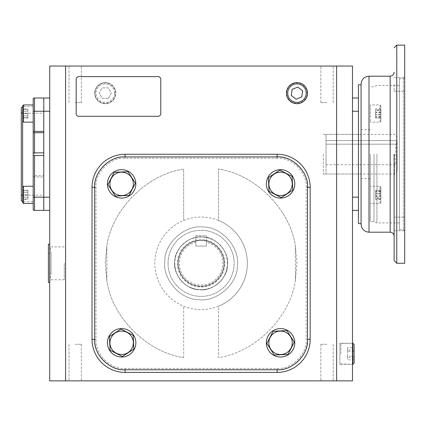 <?xml version="1.0" encoding="UTF-8"?>
<svg xmlns="http://www.w3.org/2000/svg" width="426" height="426" viewBox="0 0 426 426"><rect width="100%" height="100%" fill="white"/><g stroke="black" fill="none" stroke-linecap="round" stroke-linejoin="round"><path stroke-width="0.32" stroke-dasharray="2.13 1.6" d="M43.777 154.201L43.777 106.606L43.777 154.201M22.621 202.6L22.621 106.606L22.621 121.272L23.483 122.129L33.196 122.129L33.196 104.94L33.196 122.129M33.196 154.201L33.196 106.606L33.196 154.201M21.3 200.476L21.3 107.927M33.196 176.902L43.777 177.008L43.777 175.682L33.196 175.789L33.196 210.034A2.647 2.647 0 0 0 34.522 210.391L43.777 210.391L43.777 197.169L43.777 210.391L49.725 210.391L49.725 197.169L49.725 210.391M33.196 152.929L33.196 155.474L43.777 155.522L43.777 152.881L33.196 152.929L33.196 98.369A2.647 2.647 0 0 1 34.522 98.012L43.777 98.012L43.777 175.682M43.777 131.394L43.777 132.715M43.777 177.008L43.777 197.169L49.725 197.169L49.725 111.234L49.725 197.169M33.196 155.474L33.196 175.789M21.3 154.201L21.3 112.453L21.3 154.201M34.522 154.201L34.522 113.215L34.522 154.201M281.235 197.6L292.784 190.156L292.114 176.433L279.893 170.155L268.343 177.594L269.014 191.317L281.235 197.6L292.784 190.156L292.114 176.433L279.893 170.155L268.343 177.594L269.014 191.317L281.235 197.6L292.784 190.156L292.114 176.433L279.893 170.155L268.343 177.594L269.014 191.317L281.235 197.6M280.564 198.09A14.212 14.212 0 0 0 294.776 183.878A14.212 14.212 0 0 0 280.564 169.665A14.212 14.212 0 0 0 266.351 183.878A14.212 14.212 0 0 0 280.564 198.09A14.212 14.212 0 0 1 266.351 183.878A14.212 14.212 0 0 1 280.564 169.665A14.212 14.212 0 0 0 266.351 183.878A14.212 14.212 0 0 0 280.564 198.09A14.212 14.212 0 0 0 294.776 183.878A14.212 14.212 0 0 0 280.564 169.665A14.212 14.212 0 0 1 294.776 183.878A14.212 14.212 0 0 1 280.564 198.09M307.13 93.15A10.181 10.181 0 0 0 296.954 82.969A10.181 10.181 0 0 0 286.773 93.15A10.181 10.181 0 0 0 296.954 103.326A10.181 10.181 0 0 0 307.13 93.15M292.103 89.433L291.309 95.488L296.155 99.205L301.8 96.862L302.593 90.807L297.747 87.096L292.103 89.433M340.891 353.766L340.891 343.585L340.891 353.766M352.829 343.228L352.829 364.305M354.112 344.512L354.112 363.021M354.112 347.712L354.112 359.821L354.112 347.712L347.499 347.712L347.499 356.104L354.112 356.104M354.112 350.05L347.499 350.05M354.112 351.429L347.499 351.429L347.499 347.712M354.112 357.483L347.499 357.483L347.499 351.429M354.112 359.821L347.499 359.821L347.499 357.483M347.499 356.104L347.499 359.821M48.404 244.167L48.404 282.507M49.725 259.461L49.725 244.567M48.404 253.422L48.404 263.337L48.404 253.422L51.045 253.422L49.725 244.167L49.725 282.507L51.045 273.252L48.404 273.252M51.045 263.337C51.045 276.128 51.045 276.128 51.045 263.337C51.045 276.128 51.045 276.128 51.045 263.337C51.045 250.547 51.045 250.547 51.045 263.337C51.045 250.547 51.045 250.547 51.045 263.337M49.725 282.108L49.725 267.219M95.073 93.15A10.181 10.181 0 0 1 105.254 82.969A10.181 10.181 0 0 1 115.43 93.15A10.181 10.181 0 0 1 105.254 103.326A10.181 10.181 0 0 1 95.073 93.15M115.792 93.15A10.538 10.538 0 0 0 105.254 82.612A10.538 10.538 0 0 0 94.716 93.15A10.538 10.538 0 0 0 105.254 103.688A10.538 10.538 0 0 0 115.792 93.15A10.538 10.538 0 0 1 105.254 103.688A10.538 10.538 0 0 1 94.716 93.15A10.538 10.538 0 0 1 105.254 82.612A10.538 10.538 0 0 1 115.792 93.15A10.538 10.538 0 0 1 105.254 103.688A10.538 10.538 0 0 1 94.716 93.15A10.538 10.538 0 0 1 105.254 82.612A10.538 10.538 0 0 1 115.792 93.15M114.503 93.15A9.255 9.255 0 0 0 105.254 83.895A9.255 9.255 0 0 0 95.999 93.15A9.255 9.255 0 0 0 105.254 102.4A9.255 9.255 0 0 0 114.503 93.15M108.305 98.438L102.197 98.438L99.146 93.15L102.197 87.857L108.305 87.857L111.356 93.15L108.305 98.438L102.197 98.438L99.146 93.15L102.197 87.857L108.305 87.857L111.356 93.15L108.305 98.438M22.621 121.272L22.621 113.534L27.908 113.534L27.908 117.565L22.621 117.565L27.908 117.565L27.908 113.534L22.621 113.534L22.621 117.565L22.621 105.802L22.621 121.272L22.621 105.802L23.483 104.94L23.483 122.129L23.483 104.94L33.196 104.94L33.196 113.534L33.196 104.94M27.908 109.509L22.621 109.509L27.908 109.509M266.351 342.797A14.212 14.212 0 0 0 280.564 357.009A14.212 14.212 0 0 0 294.776 342.797A14.212 14.212 0 0 0 280.564 328.59A14.212 14.212 0 0 0 266.351 342.797A14.212 14.212 0 0 1 280.564 328.59A14.212 14.212 0 0 1 294.776 342.797A14.212 14.212 0 0 0 280.564 328.59A14.212 14.212 0 0 0 266.351 342.797A14.212 14.212 0 0 0 280.564 357.009A14.212 14.212 0 0 0 294.776 342.797A14.212 14.212 0 0 1 280.564 357.009A14.212 14.212 0 0 1 266.351 342.797M121.639 328.59A14.212 14.212 0 0 0 107.427 342.797A14.212 14.212 0 0 0 121.639 357.009A14.212 14.212 0 0 0 135.851 342.797A14.212 14.212 0 0 0 121.639 328.59A14.212 14.212 0 0 1 135.851 342.797A14.212 14.212 0 0 1 121.639 357.009A14.212 14.212 0 0 0 135.851 342.797A14.212 14.212 0 0 0 121.639 328.59A14.212 14.212 0 0 0 107.427 342.797A14.212 14.212 0 0 0 121.639 357.009A14.212 14.212 0 0 1 107.427 342.797A14.212 14.212 0 0 1 121.639 328.59M135.851 183.878A14.212 14.212 0 0 0 121.639 169.665A14.212 14.212 0 0 0 107.427 183.878A14.212 14.212 0 0 0 121.639 198.09A14.212 14.212 0 0 0 135.851 183.878A14.212 14.212 0 0 1 121.639 198.09A14.212 14.212 0 0 1 107.427 183.878A14.212 14.212 0 0 0 121.639 198.09A14.212 14.212 0 0 0 135.851 183.878A14.212 14.212 0 0 0 121.639 169.665A14.212 14.212 0 0 0 107.427 183.878A14.212 14.212 0 0 1 121.639 169.665A14.212 14.212 0 0 1 135.851 183.878M266.841 343.473L274.285 355.018L288.008 354.347L294.286 342.126L286.842 330.581L273.119 331.252L266.841 343.473L274.285 355.018L280.564 354.714L288.008 354.347L294.286 342.126L286.842 330.581L273.119 331.252L266.841 343.473L274.285 355.018L288.008 354.347L294.286 342.126L286.842 330.581L273.119 331.252L266.841 343.473M120.968 329.074L109.418 336.519L110.089 350.241L122.31 356.525L133.86 349.08L133.189 335.358L120.968 329.074L109.418 336.519L110.089 350.241L122.31 356.525L133.86 349.08L133.189 335.358L120.968 329.074L109.418 336.519L110.089 350.241L122.31 356.525L133.86 349.08L133.189 335.358L120.968 329.074M135.361 183.207L127.917 171.657L114.195 172.328L107.916 184.549L115.361 196.098L129.083 195.422L135.361 183.207L127.917 171.657L114.195 172.328L107.916 184.549L115.361 196.098L129.083 195.422L135.361 183.207L127.917 171.657L114.195 172.328L107.916 184.549L115.361 196.098L129.083 195.422L135.361 183.207M23.483 194.868L23.483 186.274L23.483 194.868M33.196 194.868L33.196 186.274L33.196 194.868M27.908 190.214L27.908 192.541L22.621 192.541L22.621 190.214L22.621 199.517L22.621 192.541L27.908 192.541L27.908 190.214L22.621 190.214M27.908 199.517L27.908 192.541L27.908 197.195L22.621 197.195L27.908 197.195L27.908 199.517L22.621 199.517M23.483 203.458L23.483 186.274L33.196 186.274L33.196 203.458L33.196 186.274M22.621 198.894L22.621 190.837L22.621 198.894L27.908 198.894L22.621 198.894M27.908 194.868L22.621 194.868L27.908 194.868L27.908 198.894L27.908 190.837L27.908 194.868M22.621 190.837L27.908 190.837L22.621 190.837M23.483 122.129L23.483 104.94M27.908 118.188L27.908 115.861L22.621 115.861L22.621 118.188L22.621 108.886L22.621 115.861L27.908 115.861L27.908 118.188L22.621 118.188M27.908 108.886L27.908 115.861L27.908 111.207L22.621 111.207L27.908 111.207L27.908 108.886L22.621 108.886M121.639 195.571A11.694 11.694 0 0 0 133.333 183.878A11.694 11.694 0 0 0 121.639 172.184A11.694 11.694 0 0 0 109.945 183.878A11.694 11.694 0 0 0 121.639 195.571M268.87 183.878A11.694 11.694 0 0 0 280.564 195.571A11.694 11.694 0 0 0 292.257 183.878A11.694 11.694 0 0 0 280.564 172.184A11.694 11.694 0 0 0 268.87 183.878M133.333 342.797A11.694 11.694 0 0 0 121.639 331.103A11.694 11.694 0 0 0 109.945 342.797A11.694 11.694 0 0 0 121.639 354.496A11.694 11.694 0 0 0 133.333 342.797M280.564 331.103A11.694 11.694 0 0 0 268.87 342.797A11.694 11.694 0 0 0 280.564 354.496A11.694 11.694 0 0 0 292.257 342.797A11.694 11.694 0 0 0 280.564 331.103M218.543 306.198A46.274 46.274 0 0 1 154.83 263.337A46.274 46.274 0 0 1 218.543 220.476A46.274 46.274 0 0 1 218.543 306.198A46.274 46.274 0 0 1 154.83 263.337A46.274 46.274 0 0 1 218.543 220.476L218.543 169.09C255.094 174.239 290.197 209.347 295.351 245.898C290.197 209.347 255.094 174.239 218.543 169.09L218.543 220.476A46.274 46.274 0 0 1 218.543 306.198L218.543 357.59C255.094 352.435 290.197 317.333 295.351 280.777L296.954 263.337L295.351 245.898L296.954 263.337L295.351 280.777C290.197 317.327 255.094 352.435 218.543 357.59L218.543 306.198M358.426 223.607L358.426 84.79M323.291 154.201L323.291 174.032L323.291 154.201M339.884 343.228L339.884 364.305L339.884 343.228L352.478 343.228L352.478 364.305L352.478 343.228M339.884 364.305L352.478 364.305M286.416 93.15A10.538 10.538 0 0 0 296.954 103.688A10.538 10.538 0 0 0 307.492 93.15A10.538 10.538 0 0 0 296.954 82.612A10.538 10.538 0 0 0 286.416 93.15A10.538 10.538 0 0 0 296.954 103.688A10.538 10.538 0 0 0 307.492 93.15A10.538 10.538 0 0 0 296.954 82.612A10.538 10.538 0 0 0 286.416 93.15M75.173 66.046L81.355 66.046L75.173 66.046M75.173 102.629L81.355 102.629L75.173 102.629M327.03 66.046L320.847 66.046L327.03 66.046M327.03 102.629L320.847 102.629L327.03 102.629M49.725 263.337L49.725 279.765L49.725 263.337M64.267 263.337L64.267 279.765L64.267 263.337M75.173 380.871L81.355 380.871L75.173 380.871M75.173 344.288L81.355 344.288L75.173 344.288M327.03 380.871L320.847 380.871L327.03 380.871M327.03 344.288L320.847 344.288L327.03 344.288M65.588 380.871L352.478 380.871L352.478 66.046L49.725 66.046L49.725 380.871L65.588 380.871L65.588 66.046M336.615 380.871L336.615 66.046M277.118 154.265A33.052 33.052 0 0 1 310.171 187.318L310.171 339.357A33.052 33.052 0 0 1 277.118 372.409L125.084 372.409A33.052 33.052 0 0 1 92.032 339.357L92.032 187.318A33.052 33.052 0 0 1 125.084 154.265L277.118 154.265A33.052 33.052 0 0 1 310.171 187.318L310.171 339.357A33.052 33.052 0 0 1 277.118 372.409L125.084 372.409A33.052 33.052 0 0 1 92.032 339.357L92.032 187.318A33.052 33.052 0 0 1 125.084 154.265L277.118 154.265L125.084 154.265A33.052 33.052 0 0 0 92.032 187.318L92.032 339.357A33.052 33.052 0 0 0 125.084 372.409L277.118 372.409A33.052 33.052 0 0 0 310.171 339.357L310.171 187.318A33.052 33.052 0 0 0 277.118 154.265A33.052 33.052 0 0 1 310.171 187.318A33.052 33.052 0 0 0 277.118 154.265L125.084 154.265A33.052 33.052 0 0 0 92.032 187.318A33.052 33.052 0 0 1 125.084 154.265L277.118 154.265A33.052 33.052 0 0 1 310.171 187.318L310.171 339.357A33.052 33.052 0 0 1 277.118 372.409A33.052 33.052 0 0 0 310.171 339.357L310.171 187.318A33.052 33.052 0 0 0 277.118 154.265L277.118 158.232C291.57 156.981 307.46 172.865 306.203 187.318L306.203 339.357C307.46 353.809 291.576 369.693 277.118 368.442L125.084 368.442C110.632 369.693 94.742 353.809 95.999 339.357L95.999 187.318C94.742 172.865 110.632 156.981 125.084 158.232L277.118 158.232M352.478 210.391L352.478 197.169L352.478 210.391L358.426 210.391L358.426 111.234L358.426 210.391M352.478 111.234L352.478 197.169L352.478 98.012L352.478 111.234L358.426 111.234L358.426 98.012L352.478 98.012M78.81 116.282A2.647 2.647 0 0 1 76.163 113.641L76.163 79.268A2.647 2.647 0 0 1 78.81 76.621L158.137 76.621A2.647 2.647 0 0 1 160.778 79.268L160.778 113.641A2.647 2.647 0 0 1 158.137 116.282L78.81 116.282M49.725 98.012L49.725 111.234L49.725 98.012L43.777 98.012L43.777 197.169L34.522 197.169L34.522 210.391A2.647 2.647 0 0 1 33.196 210.034M95.999 187.318L92.032 187.318L92.032 339.357A33.052 33.052 0 0 0 125.084 372.409A33.052 33.052 0 0 1 92.032 339.357L92.032 187.318A33.052 33.052 0 0 1 125.084 154.265L125.084 158.232M125.084 372.409L277.118 372.409L125.084 372.409A33.052 33.052 0 0 1 92.032 339.357A33.052 33.052 0 0 0 125.084 372.409L125.084 368.442M358.426 113.534C358.426 107.735 358.426 107.735 358.426 113.534C358.426 119.333 358.426 119.333 358.426 113.534C358.426 107.735 358.426 107.735 358.426 113.534C358.426 119.333 358.426 119.333 358.426 113.534M358.426 194.868C358.426 189.069 358.426 189.069 358.426 194.868C358.426 200.662 358.426 200.662 358.426 194.868C358.426 189.069 358.426 189.069 358.426 194.868C358.426 200.662 358.426 200.662 358.426 194.868M43.777 113.534C43.777 107.735 43.777 107.735 43.777 113.534C43.777 119.333 43.777 119.333 43.777 113.534C43.777 107.735 43.777 107.735 43.777 113.534C43.777 119.333 43.777 119.333 43.777 113.534M43.777 194.868C43.777 189.069 43.777 189.069 43.777 194.868C43.777 200.662 43.777 200.662 43.777 194.868C43.777 189.069 43.777 189.069 43.777 194.868C43.777 200.662 43.777 200.662 43.777 194.868M277.118 369.763A30.406 30.406 0 0 0 307.529 339.357L307.529 187.318A30.406 30.406 0 0 0 277.118 156.912L125.084 156.912A30.406 30.406 0 0 0 94.673 187.318L94.673 339.357A30.406 30.406 0 0 0 125.084 369.763L277.118 369.763A30.406 30.406 0 0 0 307.529 339.357L307.529 187.318A30.406 30.406 0 0 0 277.118 156.912L125.084 156.912A30.406 30.406 0 0 0 94.673 187.318L94.673 339.357A30.406 30.406 0 0 0 125.084 369.763L277.118 369.763A30.406 30.406 0 0 0 307.529 339.357L307.529 187.318A30.406 30.406 0 0 0 277.118 156.912L125.084 156.912A30.406 30.406 0 0 0 94.673 187.318L94.673 339.357A30.406 30.406 0 0 0 125.084 369.763L277.118 369.763A30.406 30.406 0 0 0 307.529 339.357L307.529 187.318A30.406 30.406 0 0 0 277.118 156.912L125.084 156.912A30.406 30.406 0 0 0 94.673 187.318L94.673 339.357A30.406 30.406 0 0 0 125.084 369.763L277.118 369.763M168.052 263.337A33.052 33.052 0 0 0 201.104 296.389A33.052 33.052 0 0 0 234.151 263.337A33.052 33.052 0 0 0 201.104 230.285A33.052 33.052 0 0 0 168.052 263.337A33.052 33.052 0 0 0 201.104 296.389A33.052 33.052 0 0 0 234.151 263.337A33.052 33.052 0 0 0 201.104 230.285A33.052 33.052 0 0 0 168.052 263.337M310.171 339.357A33.052 33.052 0 0 1 277.118 372.409A33.052 33.052 0 0 0 310.171 339.357L306.203 339.357M92.032 187.318A33.052 33.052 0 0 1 125.084 154.265M224.784 263.337A23.68 23.68 0 0 0 201.104 239.657A23.68 23.68 0 0 0 177.418 263.337A23.68 23.68 0 0 0 201.104 287.017A23.68 23.68 0 0 0 224.784 263.337M227.425 263.337A26.327 26.327 0 0 0 201.104 237.01A26.327 26.327 0 0 0 174.777 263.337A26.327 26.327 0 0 0 201.104 289.664A26.327 26.327 0 0 0 227.425 263.337M195.853 242.213L195.853 246.1L195.853 242.213A21.763 21.763 0 0 0 201.104 285.1A21.763 21.763 0 0 0 206.349 242.213L206.349 246.1L206.349 242.213M195.853 240.855A23.089 23.089 0 0 0 201.104 286.426A23.089 23.089 0 0 0 224.188 263.337A23.089 23.089 0 0 0 201.104 240.253A23.089 23.089 0 0 0 178.015 263.337A23.089 23.089 0 0 0 201.104 286.426A23.089 23.089 0 0 0 206.349 240.855C206.679 240.2 195.529 240.195 195.853 240.855M223.991 263.337A22.887 22.887 0 0 0 201.104 240.45A22.887 22.887 0 0 0 178.212 263.337A22.887 22.887 0 0 0 201.104 286.224A22.887 22.887 0 0 0 223.991 263.337A22.887 22.887 0 0 0 201.104 240.45A22.887 22.887 0 0 0 178.212 263.337A22.887 22.887 0 0 0 201.104 286.224A22.887 22.887 0 0 0 223.991 263.337A22.887 22.887 0 0 0 201.104 240.45A22.887 22.887 0 0 0 178.212 263.337M227.543 263.337A26.444 26.444 0 0 0 201.104 236.899A26.444 26.444 0 0 0 174.66 263.337A26.444 26.444 0 0 1 201.104 236.899A26.444 26.444 0 0 1 227.543 263.337A26.444 26.444 0 0 1 201.104 289.781A26.444 26.444 0 0 1 174.66 263.337A26.444 26.444 0 0 0 201.104 289.781A26.444 26.444 0 0 0 227.543 263.337M195.853 246.1L206.349 246.1L195.853 246.1L206.349 246.1L195.853 246.1L195.853 235.61L206.349 235.61L206.349 246.1L206.349 235.61L195.853 235.61L195.853 246.1M227.489 265.02C227.788 278.205 212.457 291.698 199.416 289.728C186.231 290.026 172.738 274.695 174.713 261.655C174.415 248.47 189.746 234.976 202.787 236.952C215.971 236.648 229.465 251.984 227.489 265.02C227.788 278.205 212.457 291.698 199.416 289.728C186.231 290.026 172.738 274.695 174.713 261.655C174.415 248.47 189.746 234.976 202.787 236.952C215.971 236.648 229.465 251.984 227.489 265.02M164.819 261.021C162.104 278.95 180.656 300.032 198.788 299.622C216.712 302.332 237.799 283.785 237.383 265.654C240.099 247.724 221.547 226.643 203.415 227.053C185.491 224.342 164.404 242.895 164.819 261.021C162.104 278.95 180.656 300.032 198.788 299.622C216.712 302.332 237.799 283.785 237.383 265.654C240.099 247.724 221.547 226.643 203.415 227.053C185.491 224.342 164.404 242.895 164.819 261.021M397.096 154.201L397.096 171.39L397.096 154.201M395.775 154.201L395.775 164.697L395.775 144.185L326.034 144.185L395.775 144.185L397.096 142.811L397.096 140.559L326.034 140.559L326.034 164.697L326.034 134.371L326.034 174.032L326.034 140.559L397.096 140.559L397.096 142.811L395.775 144.185L395.775 154.201M397.096 142.811L397.096 166.023L397.096 142.811M394.125 154.201L394.125 260.627L394.125 154.201M361.072 224.273L361.072 84.13M373.98 154.201L373.98 221.626L373.98 154.201M370.327 154.201L370.327 221.626L370.327 154.201M404.7 263.273L404.7 45.129M404.7 84.449L404.7 91.26L404.7 84.449M394.125 84.449L394.125 91.26L394.125 84.449M404.7 223.954L404.7 217.143L404.7 223.954M394.125 223.954L394.125 217.143L394.125 223.954M399.412 78.645L399.412 229.758L399.412 78.645L403.379 78.645L403.379 229.758L403.379 78.645L404.7 77.324L404.7 231.078L404.7 77.324M399.412 229.758L403.379 229.758L404.7 231.078M399.412 154.201L399.412 85.456L399.412 154.201M380.045 113.534L380.045 104.94L380.045 113.534M370.327 113.534L370.327 104.94L370.327 113.534M380.903 113.534L380.903 121.272L380.903 113.534M380.903 108.992L380.903 118.077L380.903 108.992L375.615 108.992L375.615 112.129L380.903 112.129M380.903 114.94L375.615 114.94L375.615 110.398L380.903 110.398M375.615 110.398L375.615 108.992M375.615 112.129L375.615 116.671L380.903 116.671M375.615 116.671L375.615 118.077L380.903 118.077M375.615 118.077L375.615 114.94M380.045 122.129L380.045 104.94L370.327 104.94L370.327 122.129L370.327 104.94L380.045 104.94L380.045 122.129L370.327 122.129L380.045 122.129L380.903 121.272L380.903 105.802L380.045 104.94L380.903 105.802L380.903 121.272L380.045 122.129M380.903 114.535L380.903 109.099L380.903 117.97L380.903 114.535L375.615 114.535L375.615 117.97L380.903 117.97M380.903 109.099L375.615 109.099L375.615 110.1L380.903 110.1M375.615 110.1L375.615 114.535M375.615 117.97L375.615 116.969L380.903 116.969M375.615 116.969L375.615 112.539L380.903 112.539M375.615 112.539L375.615 109.099M380.045 194.868L380.045 186.274L380.045 194.868M370.327 194.868L370.327 186.274L370.327 194.868M380.903 194.868L380.903 187.131L380.903 194.868M380.903 199.411L380.903 190.321L380.903 199.411L375.615 199.411L375.615 196.274L380.903 196.274M380.903 193.457L375.615 193.457L375.615 198.005L380.903 198.005M375.615 198.005L375.615 199.411M375.615 196.274L375.615 191.732L380.903 191.732M375.615 191.732L375.615 190.321L380.903 190.321M375.615 190.321L375.615 193.457M380.045 186.274L380.045 203.458L370.327 203.458L370.327 186.274L370.327 203.458L380.045 203.458L380.045 186.274L370.327 186.274L380.045 186.274L380.903 187.131L380.903 202.6L380.045 203.458L380.903 202.6L380.903 187.131L380.045 186.274M380.903 193.867L380.903 199.299L380.903 190.433L380.903 193.867L375.615 193.867L375.615 190.433L380.903 190.433M380.903 199.299L375.615 199.299L375.615 198.303L380.903 198.303M375.615 198.303L375.615 193.867M375.615 190.433L375.615 191.428L380.903 191.428M375.615 191.428L375.615 195.864L380.903 195.864M375.615 195.864L375.615 199.299M361.072 154.201L361.072 84.79L361.072 154.201M358.426 98.012L358.426 111.234M34.522 155.522L34.522 175.682M33.196 111.234L34.522 111.234L34.522 152.881M34.522 98.012L34.522 111.234L49.725 111.234M33.196 197.169L34.522 197.169L34.522 177.008M183.659 220.476L183.659 169.09C147.108 174.239 112.006 209.347 106.851 245.898L105.254 263.337L106.851 280.777C112.006 317.327 147.108 352.435 183.659 357.59C147.108 352.435 112.006 317.333 106.851 280.777L105.254 263.337L106.851 245.898C112.006 209.347 147.108 174.239 183.659 169.09L183.659 220.476M358.426 197.169L352.478 197.169M295.351 280.777L295.351 245.898L295.351 280.777M183.659 357.59L183.659 306.198L183.659 357.59M106.851 280.777L106.851 245.898L106.851 280.777M95.999 339.357L92.032 339.357M277.118 368.442L277.118 372.409M306.203 187.318L310.171 187.318M394.455 154.201L394.455 174.032L394.455 154.201M396.766 263.273L396.766 45.129M390.157 76.201L390.157 232.202M369.007 232.202L369.007 76.201M376.935 154.201L376.935 222.947L376.935 154.201M21.3 195.949L22.621 195.183L43.777 195.183M33.196 106.606L22.621 106.606M21.3 112.453L22.621 113.215L43.777 113.215M33.196 201.796L22.621 201.796M34.522 113.215L21.3 113.215M34.522 195.183L21.3 195.183M340.891 343.585L352.478 343.239M340.891 363.948L352.478 364.294M22.621 187.131L23.483 186.274M323.291 174.032L361.072 174.032M68.996 102.629L68.996 66.046L68.996 102.629M320.847 102.629L320.847 66.046L320.847 102.629M64.267 279.765L49.725 279.765M68.996 344.288L68.996 380.871L68.996 344.288M320.847 344.288L320.847 380.871L320.847 344.288M81.355 102.629L81.355 66.046L81.355 102.629M333.207 102.629L333.207 66.046L333.207 102.629M64.267 246.91L49.725 246.91M81.355 344.288L81.355 380.871L81.355 344.288M333.207 344.288L333.207 380.871L333.207 344.288M323.291 134.371L361.072 134.371M326.034 174.032L394.455 174.032L397.096 171.39M326.034 164.697L395.775 164.697L397.096 166.023M326.034 134.371L394.455 134.371L397.096 137.012M399.412 85.456L376.935 85.456L373.98 86.776L370.327 86.776M370.327 178.659L361.072 178.659M394.125 91.26L404.7 91.26L394.125 91.26M394.125 230.759L404.7 230.759L394.125 230.759M399.412 222.947L376.935 222.947L373.98 221.626L370.327 221.626M370.327 129.744L361.072 129.744M394.125 77.644L404.7 77.644L394.125 77.644M394.125 217.143L404.7 217.143L394.125 217.143"/><path stroke-width="0.64" d="M22.621 121.272L23.483 122.129L23.483 104.94L22.621 105.802L22.621 187.131L23.483 186.274L33.196 186.274M22.621 106.606L21.3 107.927L21.3 200.476L22.621 201.796M34.522 131.394L33.196 131.501L33.196 111.234L34.522 111.234L34.522 131.394L43.777 131.394L43.777 98.012L43.777 111.234L49.725 111.234M34.522 152.881L43.777 152.881L43.777 132.715L34.522 132.715L34.522 152.881L33.196 152.929L33.196 132.614L34.522 132.715M33.196 197.169L33.196 210.034A2.647 2.647 0 0 0 34.522 210.391L43.777 210.391L43.777 155.522L34.522 155.522L34.522 197.169L33.196 197.169L33.196 155.474L34.522 155.522M33.196 155.474L33.196 152.929M33.196 132.614L33.196 131.501M33.196 111.234L33.196 98.369A2.647 2.647 0 0 1 34.522 98.012L49.725 98.012M292.257 183.878A11.694 11.694 0 0 0 280.564 172.184A11.694 11.694 0 0 0 268.87 183.878A11.694 11.694 0 0 0 280.564 195.571A11.694 11.694 0 0 0 292.257 183.878M292.476 183.878L292.114 176.433L279.893 170.155L268.343 177.594L269.014 191.317L281.235 197.6L292.784 190.156L292.476 183.878M280.564 169.665A14.212 14.212 0 0 1 294.776 183.878A14.212 14.212 0 0 1 280.564 198.09A14.212 14.212 0 0 1 266.351 183.878A14.212 14.212 0 0 1 280.564 169.665M286.416 93.15A10.538 10.538 0 0 1 296.954 82.612A10.538 10.538 0 0 1 307.492 93.15A10.538 10.538 0 0 1 296.954 103.688A10.538 10.538 0 0 1 286.416 93.15M287.699 93.15A9.255 9.255 0 0 1 296.954 83.895A9.255 9.255 0 0 1 306.203 93.15A9.255 9.255 0 0 1 296.954 102.4A9.255 9.255 0 0 1 287.699 93.15M297.747 87.096L292.103 89.433L291.309 95.488L296.155 99.205L301.8 96.862L302.593 90.807L297.747 87.096M352.829 353.766L352.829 343.228L354.112 344.512L354.112 363.021L352.829 364.305L352.829 353.766M49.725 282.108L49.725 282.507L48.404 282.507L48.404 244.167L49.725 244.167L49.725 244.567M49.725 267.219L49.725 259.461M294.776 342.797A14.212 14.212 0 0 1 280.564 357.009A14.212 14.212 0 0 1 266.351 342.797A14.212 14.212 0 0 1 280.564 328.59A14.212 14.212 0 0 1 294.776 342.797M121.639 357.009A14.212 14.212 0 0 1 107.427 342.797A14.212 14.212 0 0 1 121.639 328.59A14.212 14.212 0 0 1 135.851 342.797A14.212 14.212 0 0 1 121.639 357.009M107.427 183.878A14.212 14.212 0 0 1 121.639 169.665A14.212 14.212 0 0 1 135.851 183.878A14.212 14.212 0 0 1 121.639 198.09A14.212 14.212 0 0 1 107.427 183.878M280.564 354.496A11.694 11.694 0 0 0 292.257 342.797A11.694 11.694 0 0 0 280.564 331.103A11.694 11.694 0 0 0 268.87 342.797A11.694 11.694 0 0 0 280.564 354.496M280.564 354.714L288.008 354.347L294.286 342.126L286.842 330.581L273.119 331.252L266.841 343.473L274.285 355.018L280.564 354.714M109.945 342.797A11.694 11.694 0 0 0 121.639 354.496A11.694 11.694 0 0 0 133.333 342.797A11.694 11.694 0 0 0 121.639 331.103A11.694 11.694 0 0 0 109.945 342.797M109.727 342.797L110.089 350.241L122.31 356.525L133.86 349.08L133.189 335.358L120.968 329.074L109.418 336.519L109.727 342.797M121.639 172.184A11.694 11.694 0 0 0 109.945 183.878A11.694 11.694 0 0 0 121.639 195.571A11.694 11.694 0 0 0 133.333 183.878A11.694 11.694 0 0 0 121.639 172.184M121.639 171.966L114.195 172.328L107.916 184.549L115.361 196.098L129.083 195.422L135.361 183.207L127.917 171.657L121.639 171.966M23.483 203.458L33.196 203.458L23.483 203.458L22.621 202.6L23.483 203.458L23.483 186.274M22.621 187.131L22.621 202.6M65.588 66.046L65.588 380.871L49.725 380.871L49.725 66.046L352.478 66.046L352.478 380.871L336.615 380.871L336.615 66.046M65.588 380.871L336.615 380.871M361.072 84.79L358.426 84.79L358.426 210.391L352.478 210.391M358.426 98.012L352.478 98.012M76.163 113.641L76.163 79.268A2.647 2.647 0 0 1 78.81 76.621L158.137 76.621A2.647 2.647 0 0 1 160.778 79.268L160.778 113.641A2.647 2.647 0 0 1 158.137 116.282L78.81 116.282A2.647 2.647 0 0 1 76.163 113.641M34.522 210.391L34.522 197.169L43.777 197.169L43.777 111.234L34.522 111.234L34.522 98.012A2.647 2.647 0 0 0 33.196 98.369M49.725 197.169L43.777 197.169L43.777 210.391L49.725 210.391M277.118 369.763C292.231 371.073 308.839 354.464 307.529 339.357L307.529 187.318C308.839 172.21 292.231 155.602 277.118 156.912L125.084 156.912C109.972 155.602 93.363 172.21 94.673 187.318L94.673 339.357C93.363 354.464 109.972 371.073 125.084 369.763L277.118 369.763L277.118 372.409A33.052 33.052 0 0 0 310.171 339.357L310.171 187.318A33.052 33.052 0 0 0 277.118 154.265L125.084 154.265A33.052 33.052 0 0 0 92.032 187.318L92.032 339.357A33.052 33.052 0 0 0 125.084 372.409L277.118 372.409M394.125 154.201L394.125 260.627L394.125 154.201M361.072 154.201L361.072 224.273C361.541 229.087 364.187 231.733 369.007 232.202L369.007 76.201C364.187 76.669 361.541 79.316 361.072 84.13L361.072 154.201M396.766 263.273L396.766 45.129L404.7 45.129L404.7 263.273L396.766 263.273L394.125 260.627M358.426 210.391L358.426 223.607L361.072 223.607M358.426 197.169L352.478 197.169M358.426 111.234L352.478 111.234M310.171 339.357L307.529 339.357M125.084 369.763L125.084 372.409M94.673 339.357L92.032 339.357M94.673 187.318L92.032 187.318M125.084 156.912L125.084 154.265M277.118 156.912L277.118 154.265M307.529 187.318L310.171 187.318M394.125 236.169C393.89 233.762 392.564 232.436 390.157 232.202L390.157 76.201C392.564 75.961 393.89 74.641 394.125 72.234M352.478 343.239L352.829 343.228M352.478 364.294L352.829 364.305M23.483 122.129L33.196 122.129M23.483 104.94L33.196 104.94M390.157 76.201L369.007 76.201M396.766 45.129L394.125 47.776M390.157 232.202L369.007 232.202"/></g></svg>
